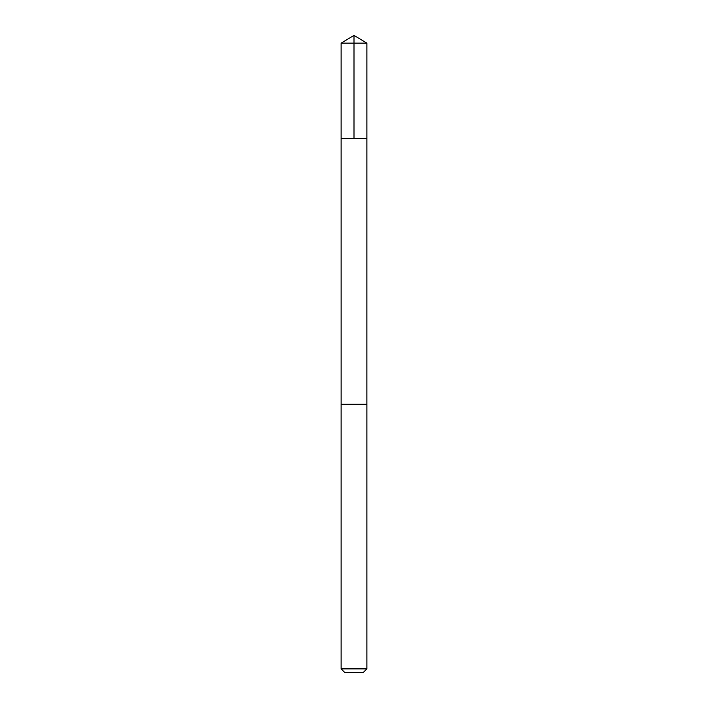 <?xml version="1.0" encoding="UTF-8"?>
<svg xmlns="http://www.w3.org/2000/svg" width="708" height="708" viewBox="0 0 708 708"><rect width="100%" height="100%" fill="white"/><g stroke="black" fill="none" stroke-linecap="round" stroke-linejoin="round"><path stroke-width="1.06" d="M345.805 138.432L366.877 138.432L366.877 43.135L341.123 43.135L341.123 138.432L366.877 138.432L366.868 404.303L341.132 404.303L341.123 138.432L345.805 138.432M366.877 404.303L341.123 404.303L341.123 668.883L366.877 668.883L366.877 404.303M366.877 668.883L363.16 672.6L344.84 672.6L341.123 668.883M354 138.432L354 35.4L341.123 43.135M354 35.4L366.877 43.135"/></g></svg>
